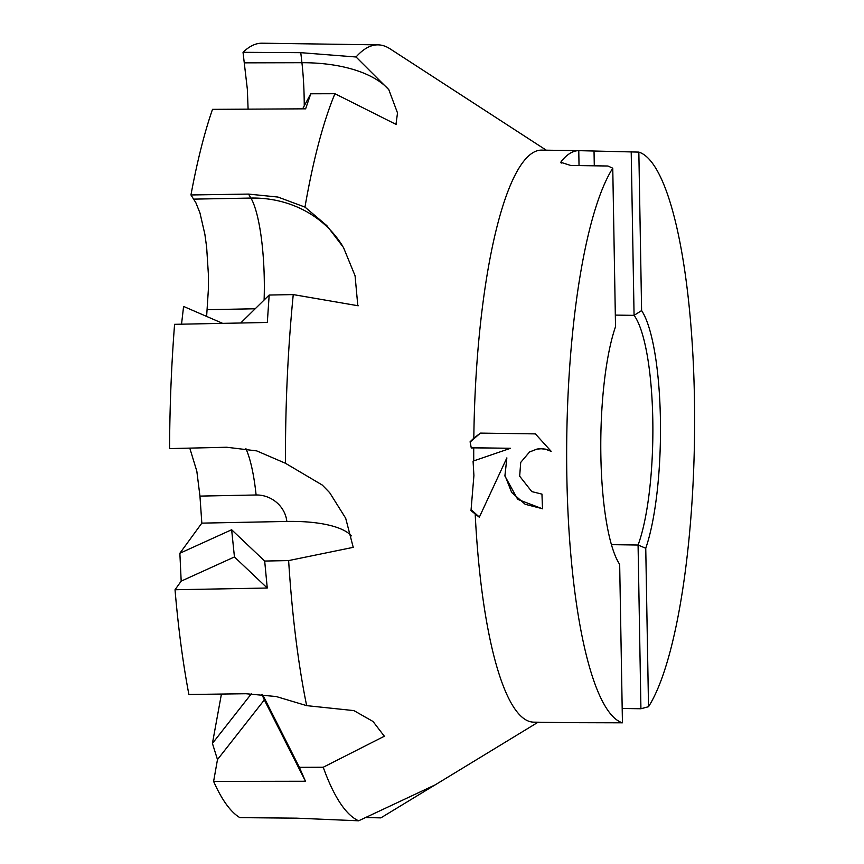 <?xml version="1.0" encoding="UTF-8"?>
<svg xmlns="http://www.w3.org/2000/svg" width="864" height="864" viewBox="0 0 864 864"><rect width="100%" height="100%" fill="white"/><g stroke="black" fill="none" stroke-linecap="round" stroke-linejoin="round"><path stroke-width="1.3" d="M572.627 722.596A286.038 63.86 -89.2 0 1 570.985 722.682L622.436 722.822L619.672 564.365A133.488 29.797 -89.2 0 1 600.869 455.857A133.488 29.797 -89.2 0 1 615.524 326.678L612.76 168.221L607.954 166.007L570.78 165.478L560.876 162.324L561.19 161.514A286.038 63.86 -89.2 0 1 578.772 150.66L638.842 152.107A286.038 63.86 -89.2 0 1 694.429 398.077A286.038 63.86 -89.2 0 1 648.518 706.72L640.926 708.75L622.188 708.48M615.319 315.09L634.068 315.36A127.127 28.382 -89.2 0 1 652.795 419.872A127.127 28.382 -89.2 0 1 638.075 545.033L640.926 708.75M631.206 151.654L634.068 315.36L641.606 310.576A133.488 29.797 -89.2 0 1 660.409 419.083A133.488 29.797 -89.2 0 1 645.754 548.251L648.518 706.72M473.818 438.21L480.384 433.102L535.378 433.89L551.167 451.321L545.497 449.248L541.22 448.762L536.933 449.129L529.535 451.991L520.722 462.413L519.664 476.183L531.792 491.605L541.966 494.122A286.038 63.86 90.8 0 0 542.527 508.82L517.73 499.37L504.889 475.978L506.866 457.888L479.315 517.234L470.999 510.646L473.915 475.535L473.072 461.138L473.742 460.89A286.038 63.86 -89.2 0 1 473.731 447.854L471.28 448.006L470.092 441.785L473.818 438.21A286.038 63.86 -89.2 0 1 541.804 150.12L578.999 150.66M248.098 109.145L247.342 89.219L243.032 52.315L300.78 52.672L356.054 56.992A388.951 86.832 -89.2 0 1 378.011 44.863A388.951 86.832 -89.2 0 1 390.031 48.805L546.264 150.185M356.054 56.992L388.811 89.672L397.516 112.946L395.971 124.362M396.36 124.556L334.93 93.712M357.815 305.705L355.072 275.767L343.472 247.471L326.84 225.634L304.97 207.101A388.951 86.832 -89.2 0 1 334.93 93.722L310.759 93.787L305.629 108.832L212.501 109.35A388.951 86.832 -89.2 0 0 190.955 194.962L248.54 194.087L277.97 197.057L304.96 207.101M358.225 305.78L293.252 294.592L269.179 295.045L267.322 322.466L174.582 324.324A388.951 86.832 -89.2 0 0 169.571 448.589L226.854 447.25M226.854 447.26L256.738 450.9L285.455 463.277A388.951 86.832 -89.2 0 1 293.252 294.592M285.455 463.277L322.272 485.05L329.692 492.696L345.676 518.216L353.225 547.355M179.863 553.262L231.638 529.751L264.686 561.049L267.257 588.028L175.025 589.745L181.181 581.137L179.863 553.262L201.83 523.13L199.951 496.098L196.83 471.215L189.778 448.114M262.548 694.483L299.387 767.34L305.467 781.25L213.613 781.402L217.48 759.586L212.425 743.407L221.422 694.062M622.436 722.822A286.038 63.86 -89.2 0 1 566.849 476.863A286.038 63.86 -89.2 0 1 612.76 168.221M480.395 433.102L470.135 442.033M542.527 508.734L525.172 504.284L511.672 492.469L504.976 475.502L506.866 457.888M529.6 451.948L537.073 449.032L541.361 448.664L545.638 449.161L551.038 451.094M471.226 447.725L510.43 448.286L473.731 447.854M471.172 509.738L479.38 517.093M473.742 460.89L510.289 448.373M570.812 722.682L533.617 722.153A286.038 63.86 -89.2 0 1 475.189 513.94M206.626 316.408L208.397 289.084L208.397 274.536L206.647 247.223L204.876 234.284L199.973 212.976L195.826 202.64L190.955 194.962M181.537 324.184L183.589 306.439L222.664 323.363M243.032 52.315A388.951 86.832 -89.2 0 1 262.127 43.2L378.011 44.863M302.648 108.842L310.759 93.787M240.71 322.996L269.179 295.045M267.257 588.028L234.446 556.956L181.181 581.137M231.638 529.751L234.446 556.956M353.635 547.268L288.63 560.585A388.951 86.832 -89.2 0 0 306.655 705.64L276.21 696.535L245.862 693.727L188.892 694.494A388.951 86.832 -89.2 0 1 175.025 589.745M288.63 560.585L264.686 561.049M305.467 781.25L264.33 699.916L217.48 759.586M261.911 694.418L264.33 699.916M212.425 743.407L251.392 693.76M384.718 736.042L323.222 767.243A388.951 86.832 -89.2 0 0 358.636 820.8L296.676 818.165L239.868 817.636A388.951 86.832 -89.2 0 1 213.613 781.402M323.233 767.243L299.387 767.34M433.609 785.797L380.862 817.873L365.148 817.549M306.655 705.64L353.927 710.608L373.032 721.494L384.329 736.236M358.636 820.8L435.229 784.847L538.078 722.218M351.367 535.885A86.216 28.199 -5.9 0 0 286.837 521.446L201.83 523.13M645.754 548.251L638.075 545.033L611.42 544.655M638.842 152.107L641.606 310.576M244.534 62.845L301.925 62.705A86.216 16.654 -90.1 0 1 304.247 105.883M300.78 52.672L301.925 62.705A114.955 56.225 173.5 0 1 388.811 89.672M248.54 194.087L250.906 198.061A114.955 105.386 149.3 0 1 342.662 246.132M193.73 199.13L250.906 198.061A86.216 18.144 -91.1 0 1 264.103 300.024M207.241 309.679L255.193 308.772M245.884 448.556A86.216 20.142 -91.1 0 1 256.1 494.986A28.739 26.32 32.1 0 1 286.837 521.446M199.951 496.098L256.1 494.986M561.19 161.514L561.222 163.123M578.772 150.66L579.031 165.596M594.032 151.124L594.292 165.812"/></g></svg>
